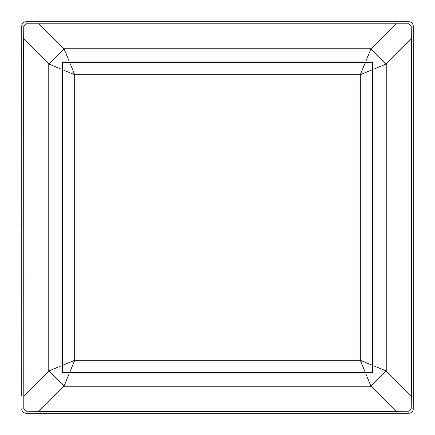 <?xml version="1.0" encoding="UTF-8"?>
<svg xmlns="http://www.w3.org/2000/svg" width="435" height="435" viewBox="0 0 435 435"><rect width="100%" height="100%" fill="white"/><g stroke="black" fill="none" stroke-linecap="round" stroke-linejoin="round"><path stroke-width="0.65" d="M370.973 386.231L365.933 373.991L69.067 373.991L64.027 386.231A110.909 10.842 -135 0 1 48.769 370.973L61.009 365.933L61.009 69.067L48.769 64.027A110.909 10.842 -45 0 1 64.027 48.769L69.067 61.009L365.933 61.009L370.973 48.769A110.909 10.842 45 0 1 386.231 64.027L373.991 69.067L373.991 365.933L386.231 370.973A110.909 10.842 135 0 1 370.973 386.231L64.027 386.231L38.922 411.336L38.922 413.25L26.187 413.25L408.813 413.25L396.078 413.25L396.078 411.336L408.943 411.205L411.205 408.943L411.336 396.078L413.25 396.078L413.25 408.813L413.25 26.187L413.25 38.922L411.336 38.922L411.205 26.056L408.943 23.794L26.056 23.794L23.794 26.056L23.664 38.922L23.794 408.943L26.056 411.205L38.922 411.336L396.078 411.336L370.973 386.231M61.009 69.067L61.009 61.009L69.067 61.009M69.067 373.991L61.009 373.991L61.009 365.933M373.991 365.933L373.991 373.991L365.933 373.991M365.933 61.009L373.991 61.009L373.991 69.067M23.794 26.056L21.75 26.187A4.437 4.437 0 0 1 23.724 22.495A4.437 4.437 0 0 0 21.75 26.187L21.75 38.922L21.75 26.187C22.016 23.49 23.495 22.011 26.187 21.75L38.922 21.75L26.187 21.75L26.056 23.794M21.75 396.078L21.75 38.922L23.664 38.922L48.769 64.027L48.769 370.973L23.664 396.078L21.75 396.078M408.943 23.794L408.813 21.75L396.078 21.75L408.813 21.75C411.51 22.016 412.989 23.495 413.25 26.187A4.437 4.437 0 0 0 412.913 24.49A4.437 4.437 0 0 1 413.25 26.187L411.205 26.056M38.922 21.75L396.078 21.75L396.078 23.664L370.973 48.769L64.027 48.769L38.922 23.664L38.922 21.75M411.205 408.943L413.25 408.813C412.984 411.51 411.505 412.989 408.813 413.25A4.437 4.437 0 0 0 410.51 412.913A4.437 4.437 0 0 1 408.813 413.25L408.943 411.205M26.056 411.205L26.187 413.25A4.437 4.437 0 0 1 22.495 411.276A4.437 4.437 0 0 0 26.187 413.25C23.49 412.984 22.011 411.505 21.75 408.813L23.794 408.943M21.75 408.813A4.437 4.437 0 0 0 22.087 410.51A4.437 4.437 0 0 1 21.75 408.813M26.187 21.75A4.437 4.437 0 0 0 24.49 22.087A4.437 4.437 0 0 1 26.187 21.75M411.276 412.505A4.437 4.437 0 0 0 413.25 408.813A4.437 4.437 0 0 1 411.276 412.505M412.505 23.724A4.437 4.437 0 0 0 408.813 21.75A4.437 4.437 0 0 1 412.505 23.724M372.659 372.659L62.341 372.659L62.341 62.341L372.659 62.341L372.659 372.659L365.384 372.659L360.294 360.294L372.659 365.384L372.659 372.659M372.659 62.341L372.659 69.616L360.294 74.706L365.384 62.341L372.659 62.341M69.616 372.659L62.341 372.659L62.341 365.384L74.706 360.294L69.616 372.659M62.341 69.616L62.341 62.341L69.616 62.341L74.706 74.706L62.341 69.616M386.231 64.027L386.231 370.973L411.336 396.078L411.336 38.922L386.231 64.027M74.706 360.294L360.294 360.294L360.294 74.706L74.706 74.706L74.706 360.294"/></g></svg>
